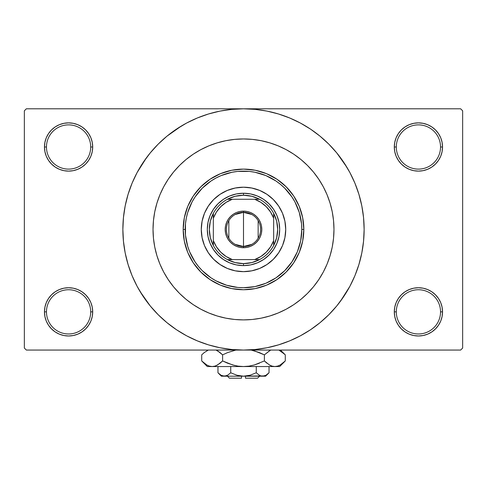 <?xml version="1.0" encoding="UTF-8"?>
<svg xmlns="http://www.w3.org/2000/svg" width="487" height="487" viewBox="0 0 487 487"><rect width="100%" height="100%" fill="white"/><g stroke="black" fill="none" stroke-linecap="round" stroke-linejoin="round"><path stroke-width="0.73" d="M440.534 311.857A22.116 22.116 0 0 0 418.418 289.741A22.116 22.116 0 0 0 396.302 311.857L394.293 311.857A24.125 24.125 0 0 1 418.418 287.732A24.125 24.125 0 0 1 442.543 311.857L440.534 311.857A22.116 22.116 0 0 1 418.418 333.972A22.116 22.116 0 0 1 396.302 311.857A22.116 22.116 0 0 1 418.418 289.741A22.116 22.116 0 0 1 440.534 311.857L442.543 311.857L442.08 307.151L440.711 302.628L438.477 298.452L435.475 294.799L431.823 291.798L427.653 289.57L423.124 288.194L418.418 287.732L413.713 288.194L409.183 289.57L405.014 291.798L401.355 294.799L398.36 298.452L396.126 302.628L394.756 307.151L394.293 311.857L394.756 316.568L396.126 321.091L398.36 325.261L401.355 328.92L405.014 331.921L409.183 334.149L413.713 335.525L418.418 335.987L423.124 335.525L427.653 334.149L431.823 331.921L435.475 328.92L438.477 325.261L440.711 321.091L442.08 316.568L442.543 311.857A24.125 24.125 0 0 1 418.418 335.987A24.125 24.125 0 0 1 394.293 311.857L396.302 311.857A22.116 22.116 0 0 0 418.418 333.972A22.116 22.116 0 0 0 440.534 311.857M90.698 311.857A22.116 22.116 0 0 0 68.582 289.741A22.116 22.116 0 0 0 46.466 311.857L44.457 311.857A24.125 24.125 0 0 1 68.582 287.732A24.125 24.125 0 0 1 92.707 311.857L90.698 311.857A22.116 22.116 0 0 1 68.582 333.972A22.116 22.116 0 0 1 46.466 311.857A22.116 22.116 0 0 1 68.582 289.741A22.116 22.116 0 0 1 90.698 311.857L92.707 311.857L92.244 307.151L90.874 302.628L88.64 298.452L85.645 294.799L81.986 291.798L77.817 289.57L73.287 288.194L68.582 287.732L63.876 288.194L59.347 289.57L55.177 291.798L51.525 294.799L48.523 298.452L46.289 302.628L44.92 307.151L44.457 311.857L44.92 316.568L46.289 321.091L48.523 325.261L51.525 328.92L55.177 331.921L59.347 334.149L63.876 335.525L68.582 335.987L73.287 335.525L77.817 334.149L81.986 331.921L85.645 328.92L88.64 325.261L90.874 321.091L92.244 316.568L92.707 311.857A24.125 24.125 0 0 1 68.582 335.987A24.125 24.125 0 0 1 44.457 311.857L46.466 311.857A22.116 22.116 0 0 0 68.582 333.972A22.116 22.116 0 0 0 90.698 311.857M90.698 146.995A22.116 22.116 0 0 0 68.582 124.879A22.116 22.116 0 0 0 46.466 146.995L44.457 146.995A24.125 24.125 0 0 1 68.582 122.864A24.125 24.125 0 0 1 92.707 146.995L90.698 146.995A22.116 22.116 0 0 1 68.582 169.111A22.116 22.116 0 0 1 46.466 146.995A22.116 22.116 0 0 1 68.582 124.879A22.116 22.116 0 0 1 90.698 146.995L92.707 146.995L92.244 142.289L90.874 137.76L88.64 133.59L85.645 129.932L81.986 126.93L77.817 124.702L73.287 123.333L68.582 122.864L63.876 123.333L59.347 124.702L55.177 126.93L51.525 129.932L48.523 133.59L46.289 137.76L44.92 142.289L44.457 146.995L44.92 151.701L46.289 156.224L48.523 160.4L51.525 164.052L55.177 167.053L59.347 169.281L63.876 170.657L68.582 171.12L73.287 170.657L77.817 169.281L81.986 167.053L85.645 164.052L88.64 160.4L90.874 156.224L92.244 151.701L92.707 146.995A24.125 24.125 0 0 1 68.582 171.12A24.125 24.125 0 0 1 44.457 146.995L46.466 146.995A22.116 22.116 0 0 0 68.582 169.111A22.116 22.116 0 0 0 90.698 146.995M440.534 146.995A22.116 22.116 0 0 0 418.418 124.879A22.116 22.116 0 0 0 396.302 146.995L394.293 146.995A24.125 24.125 0 0 1 418.418 122.864A24.125 24.125 0 0 1 442.543 146.995L440.534 146.995A22.116 22.116 0 0 1 418.418 169.111A22.116 22.116 0 0 1 396.302 146.995A22.116 22.116 0 0 1 418.418 124.879A22.116 22.116 0 0 1 440.534 146.995L442.543 146.995L442.08 142.289L440.711 137.76L438.477 133.59L435.475 129.932L431.823 126.93L427.653 124.702L423.124 123.333L418.418 122.864L413.713 123.333L409.183 124.702L405.014 126.93L401.355 129.932L398.36 133.59L396.126 137.76L394.756 142.289L394.293 146.995L394.756 151.701L396.126 156.224L398.36 160.4L401.355 164.052L405.014 167.053L409.183 169.281L413.713 170.657L418.418 171.12L423.124 170.657L427.653 169.281L431.823 167.053L435.475 164.052L438.477 160.4L440.711 156.224L442.08 151.701L442.543 146.995A24.125 24.125 0 0 1 418.418 171.12A24.125 24.125 0 0 1 394.293 146.995L396.302 146.995A22.116 22.116 0 0 0 418.418 169.111A22.116 22.116 0 0 0 440.534 146.995M340.395 301.289L349.891 286.295L354.95 275.593L358.937 264.447L361.817 252.96L363.552 241.248L364.136 229.426A120.636 120.636 0 0 1 243.5 350.062A120.636 120.636 0 0 1 122.864 229.426A120.636 120.636 0 0 1 243.5 108.796A120.636 120.636 0 0 1 364.136 229.426L363.552 217.604L361.817 205.891L358.937 194.41L354.95 183.264L349.891 172.562L343.804 162.408L336.748 152.9L328.798 144.128L320.026 136.177L310.517 129.122L303.815 124.958M153.028 229.395L153.46 220.556L154.763 211.778L156.924 203.164L159.913 194.8L163.711 186.777L168.271 179.161L173.561 172.027L179.526 165.452L186.101 159.486L193.236 154.196L200.851 149.637L208.874 145.838L217.239 142.849L225.846 140.688L234.631 139.385L243.5 138.953L252.369 139.385L261.154 140.688L269.761 142.849L278.126 145.838L286.149 149.637L293.764 154.196L300.899 159.486L307.474 165.452L313.439 172.027L318.729 179.161L323.289 186.777L327.087 194.8L330.076 203.164L332.237 211.778L333.412 219.375M153.028 229.426A90.472 90.472 0 0 1 243.5 138.953A90.472 90.472 0 0 1 333.972 229.426A90.472 90.472 0 0 1 243.5 319.898A90.472 90.472 0 0 1 153.028 229.426A90.472 90.472 0 0 1 243.5 138.953A90.472 90.472 0 0 1 333.972 229.426L333.54 238.295L332.237 247.079L330.076 255.687L327.087 264.051L323.289 272.075L318.729 279.69L313.439 286.825L307.474 293.399L300.899 299.365L293.764 304.655L286.149 309.221L278.126 313.013L269.761 316.002L261.154 318.163L252.369 319.466L243.5 319.898L234.631 319.466L225.846 318.163L217.239 316.002L208.874 313.013L200.851 309.221L193.236 304.655L186.101 299.365L179.526 293.399L173.561 286.825L168.271 279.69L163.711 272.075L159.913 264.051L156.924 255.687L154.763 247.079L153.46 238.295L153.028 229.426L153.46 238.295L154.763 247.079L156.924 255.687L159.913 264.051L163.711 272.075L168.271 279.69L173.561 286.825L179.526 293.399L186.101 299.365L193.236 304.655L200.851 309.221L208.874 313.013L217.239 316.002L225.846 318.163L234.631 319.466L243.5 319.898L252.369 319.466L261.154 318.163L269.761 316.002L278.126 313.013L286.149 309.221L293.764 304.655L300.899 299.365L307.474 293.399L313.439 286.825L318.729 279.69L323.289 272.075L327.087 264.051L330.076 255.687L332.237 247.079L333.54 238.295L333.972 229.426A90.472 90.472 0 0 1 243.5 319.898A90.472 90.472 0 0 1 153.028 229.426L153.46 220.556L154.763 211.778L156.924 203.164L159.913 194.8L163.711 186.777L168.271 179.161L173.561 172.027L179.526 165.452L186.101 159.486L193.236 154.196L200.851 149.637L208.874 145.838L217.239 142.849L225.846 140.688L234.631 139.385L243.5 138.953L252.369 139.385L261.154 140.688L269.761 142.849L278.126 145.838L286.149 149.637L293.764 154.196L300.899 159.486L307.474 165.452L313.439 172.027L318.729 179.161L323.289 186.777L327.087 194.8L330.076 203.164L332.237 211.778L333.54 220.556L333.972 229.426L333.54 220.556M140.031 291.445L150.252 305.958L158.202 314.724L166.974 322.674L176.483 329.729L186.637 335.817L197.338 340.876L208.485 344.863L219.966 347.742L231.678 349.477L243.5 350.062L460.641 350.062L462.65 348.047L462.65 110.805L462.65 348.047L460.641 350.062L26.359 350.062L24.35 348.047L24.35 110.805L26.359 108.796L243.5 108.796L26.359 108.796L24.35 110.805L24.35 348.047L26.359 350.062L243.5 350.062L255.322 349.477L267.034 347.742L278.515 344.863L289.662 340.876L300.363 335.817L310.517 329.729L320.026 322.674L328.798 314.724L336.748 305.958L343.804 296.449L347.974 289.741M460.641 108.796L243.5 108.796L460.641 108.796L462.65 110.805L460.641 108.796M333.412 239.482L333.54 238.295M305.519 332.895L310.517 329.729M346.969 167.406L336.748 152.9M181.481 125.956L166.974 136.177L158.202 144.128L150.252 152.9L143.196 162.408L139.026 169.111M146.605 157.563L137.109 172.562L132.05 183.264L128.063 194.41L125.183 205.891L123.448 217.604L122.864 229.426L123.448 241.248L125.183 252.96L128.063 264.447L132.05 275.593L137.109 286.295L143.196 296.449L150.252 305.958M176.483 329.729L183.185 333.899M401.355 129.932L398.36 133.59M396.126 156.224L396.765 157.63M90.874 137.76L88.64 133.59M73.287 123.333L68.582 122.864M77.817 169.281L78.967 168.77M85.645 164.052L88.64 160.4M90.874 302.628L90.235 301.222M85.645 328.92L88.64 325.261M409.183 289.57L408.033 290.082M401.355 294.799L398.36 298.452M396.126 321.091L398.36 325.261M413.713 335.525L418.418 335.987M310.517 129.122L300.363 123.034L289.662 117.976L278.515 113.988L267.034 111.109L255.322 109.374L243.5 108.796L231.678 109.374L219.966 111.109L208.485 113.988L197.338 117.976L186.637 123.034L176.483 129.122M201.277 229.426A42.223 42.223 0 0 0 204.485 245.57L202.087 237.662L201.277 229.426L202.087 221.189L204.491 213.269L208.393 205.971L213.647 199.573L220.045 194.319L227.344 190.417L235.264 188.019L243.5 187.203L251.736 188.019L259.656 190.417L266.955 194.319L273.353 199.573L278.607 205.971L282.509 213.269L284.913 221.189L285.723 229.426A42.223 42.223 0 0 1 243.5 271.649A42.223 42.223 0 0 1 201.277 229.426A42.223 42.223 0 0 1 243.5 187.203A42.223 42.223 0 0 1 285.723 229.426L284.913 237.662L282.509 245.582L278.607 252.881L273.353 259.279L266.955 264.532L259.656 268.434A42.223 42.223 0 0 0 282.503 245.594M204.497 245.594A42.223 42.223 0 0 0 227.332 268.428L220.045 264.532L213.647 259.279L208.393 252.881L204.491 245.582M227.356 268.44A42.223 42.223 0 0 0 259.644 268.44M183.185 229.426L185.194 229.426A58.306 58.306 0 0 1 243.5 171.12A58.306 58.306 0 0 1 301.806 229.426L303.815 229.426A60.315 60.315 0 0 0 243.5 169.111A60.315 60.315 0 0 0 183.185 229.426A60.315 60.315 0 0 1 243.5 169.111A60.315 60.315 0 0 1 303.815 229.426L302.658 241.193L299.225 252.51L293.649 262.937L286.149 272.075L277.012 279.575L266.584 285.151L255.267 288.584L243.5 289.741L231.733 288.584L220.416 285.151L209.988 279.575L200.851 272.075L193.351 262.937L187.775 252.51L184.342 241.193L183.185 229.426L184.342 217.659L187.775 206.342L193.351 195.914L200.851 186.777L209.988 179.277L220.416 173.701L231.733 170.267L243.5 169.111L255.267 170.267L266.584 173.701L277.012 179.277L286.149 186.777L293.649 195.914L299.225 206.342L302.658 217.659L303.815 229.426A60.315 60.315 0 0 1 243.5 289.741A60.315 60.315 0 0 1 183.185 229.426A60.315 60.315 0 0 0 243.5 289.741A60.315 60.315 0 0 0 303.815 229.426L301.806 229.426L301.526 223.71L299.298 212.502L294.921 201.941L291.981 197.034L284.731 188.195L280.488 184.354L275.892 180.945L265.811 175.557L254.878 172.24L249.216 171.4L237.784 171.4L232.122 172.24L221.189 175.557L216.015 178.005L211.108 180.945L202.269 188.195L195.019 197.034L192.079 201.941L187.702 212.502L186.314 218.054L185.474 223.71L185.474 235.142L187.702 246.349L189.632 251.736L195.019 261.817L198.428 266.413L202.269 270.656L211.108 277.907L216.015 280.847L226.577 285.224L237.784 287.452L243.5 287.732L254.878 286.612L265.811 283.294L275.892 277.907L284.731 270.656L291.981 261.817L297.368 251.736L300.686 240.803L301.806 229.426A58.306 58.306 0 0 1 243.5 287.732A58.306 58.306 0 0 1 185.194 229.426L183.185 229.426M208.004 222.364L210.067 215.577L213.409 209.319L217.908 203.834L223.393 199.335L229.651 195.993L236.439 193.929L243.5 193.236L250.562 193.929L257.349 195.993L263.607 199.335L269.092 203.834L273.591 209.319L276.933 215.577L278.996 222.364L279.69 229.426L278.996 236.487L276.933 243.275L273.591 249.533L269.092 255.018L263.607 259.516L257.349 262.858L250.562 264.922L243.5 265.616L236.439 264.922L229.651 262.858L223.393 259.516L217.908 255.018L213.409 249.533L210.067 243.275L208.004 236.487L207.31 229.426L208.004 222.364L210.067 215.577M259.656 268.434L251.736 270.839L243.5 271.649L235.264 270.839L227.344 268.434M278.996 236.487L276.933 243.275M257.349 262.858L250.562 264.922M236.439 264.922L229.651 262.858M210.067 243.275L208.004 236.487M217.908 203.834L223.393 199.335M229.651 195.993L236.439 193.929M250.562 193.929L257.349 195.993M263.607 199.335L269.092 203.834L273.591 209.319M276.933 215.577L278.996 222.364M285.723 229.426A42.223 42.223 0 0 0 282.515 213.282M282.503 213.257A42.223 42.223 0 0 0 259.668 190.423M259.644 190.411A42.223 42.223 0 0 0 227.356 190.411M227.332 190.423A42.223 42.223 0 0 0 204.497 213.257M251.84 244.346L243.5 246.513A17.088 17.088 0 0 0 260.588 229.426A17.088 17.088 0 0 0 243.5 212.338L243.5 211.133A18.299 18.299 0 0 1 261.799 229.426A18.299 18.299 0 0 1 243.5 247.725L243.5 212.338A17.088 17.088 0 0 1 260.588 229.426A17.088 17.088 0 0 1 243.5 246.513L235.16 244.346M235.16 214.505L243.5 212.338L251.84 214.505M258.153 220.629L258.153 238.228M213.343 245.509A34.181 34.181 0 0 1 213.343 213.343L210.341 221.135L209.319 229.426L210.341 237.717L213.343 245.509A34.181 34.181 0 0 0 227.417 259.583L235.209 262.584L243.5 263.607A34.181 34.181 0 0 1 227.417 259.583L259.583 259.583A34.181 34.181 0 0 1 243.5 263.607L251.791 262.584L259.583 259.583A34.181 34.181 0 0 0 273.657 245.509L276.659 237.717L277.681 229.426L276.659 221.135L273.657 213.343A34.181 34.181 0 0 1 273.657 245.509L273.657 213.343A34.181 34.181 0 0 0 259.583 199.268L251.791 196.267L243.5 195.244L243.5 193.236A36.19 36.19 0 0 0 207.31 229.426A36.19 36.19 0 0 0 243.5 265.616L243.5 263.607L243.5 265.616A36.19 36.19 0 0 1 207.31 229.426A36.19 36.19 0 0 1 243.5 193.236A36.19 36.19 0 0 1 279.69 229.426A36.19 36.19 0 0 1 243.5 265.616A36.19 36.19 0 0 0 279.69 229.426A36.19 36.19 0 0 0 243.5 193.236L243.5 195.244L235.209 196.267L227.417 199.268A34.181 34.181 0 0 1 259.583 199.268L227.417 199.268A34.181 34.181 0 0 0 213.343 213.343L213.343 245.509A34.181 34.181 0 0 0 227.417 259.583L254.695 259.583L260.868 256.503L266.249 252.175L270.577 246.799L273.657 240.621L273.657 218.231L270.577 212.058L266.249 206.677L260.868 202.349L254.695 199.268L232.305 199.268L226.132 202.349L220.751 206.677L216.423 212.058L213.343 218.231L213.343 240.621L216.423 246.799L220.751 252.175L226.132 256.503L232.305 259.583A32.166 32.166 0 0 1 213.343 240.621L213.343 245.509M243.5 211.133L247.067 211.48L250.501 212.521L253.666 214.213L256.436 216.49L258.713 219.26L260.405 222.425L261.446 225.858L261.799 229.426L261.446 232.993L260.405 236.426L258.713 239.592L256.436 242.362L253.666 244.638L250.501 246.331L247.067 247.372L243.5 247.725L239.933 247.372L236.499 246.331L233.334 244.638L230.564 242.362L228.287 239.592L226.595 236.426L225.554 232.993L225.201 229.426L225.554 225.858L226.595 222.425L228.287 219.26L230.564 216.49L233.334 214.213L236.499 212.521L239.933 211.48L243.5 211.133L243.5 246.513A17.088 17.088 0 0 1 226.412 229.426A17.088 17.088 0 0 1 243.5 212.338A17.088 17.088 0 0 0 226.412 229.426A17.088 17.088 0 0 0 243.5 246.513L243.5 247.725A18.299 18.299 0 0 1 225.201 229.426A18.299 18.299 0 0 1 243.5 211.133M259.583 199.268A34.181 34.181 0 0 1 273.657 213.343L273.657 218.231A32.166 32.166 0 0 0 254.695 199.268L259.583 199.268M273.657 245.509A34.181 34.181 0 0 1 259.583 259.583L254.695 259.583A32.166 32.166 0 0 0 273.657 240.621L273.657 245.509M213.343 213.343A34.181 34.181 0 0 1 227.417 199.268L232.305 199.268A32.166 32.166 0 0 0 213.343 218.231L213.343 213.343M228.847 238.228L228.847 220.629M257.574 378.204L245.509 378.204L257.574 378.204L259.583 376.195M245.509 376.195L245.509 378.204L245.509 376.195M268.374 373.413L269.037 372.774L269.037 366.547L269.037 372.774L265.951 375.233L264.331 375.946L261.002 375.952L259.376 375.246L256.272 372.774L250.068 375.24L256.272 372.774L250.068 375.24L246.836 375.946L250.075 375.24L243.5 376.195L240.164 375.946L236.925 375.24L230.728 372.774L230.728 366.547L230.728 372.774L227.648 375.233L224.349 376.195L221.068 375.246L217.963 372.774L217.963 366.547L217.963 372.774L221.049 375.233L217.963 372.774L221.068 375.246L222.705 375.952M227.289 375.428L224.349 376.195L221.384 376.195L226.011 375.946M240.17 375.946L241.491 376.104M265.847 375.294L262.651 376.195L261.002 375.952L259.376 375.246L256.272 372.774L259.37 375.24L256.272 372.774L256.272 366.547L256.272 372.774L259.352 375.233M260.977 375.946L260.088 375.611M284.785 361.445L285.291 360.946L285.291 354.853L285.291 360.946L280.238 364.97L277.584 366.133L274.838 366.547L279.69 366.547L207.31 366.547L212.162 366.547L209.453 366.145L206.792 364.988L201.709 360.946L201.709 354.853L204.199 352.6L208.32 350.062L204.205 352.594L201.709 354.853L201.709 360.946L202.215 361.445M216.386 350.226L220.112 352.594L222.608 354.853L222.608 360.946L217.555 364.97L214.907 366.133L212.162 366.547L214.883 366.139M209.416 366.133L212.162 366.547L214.864 366.145L212.162 366.547L243.5 366.547L238.058 366.139L232.743 364.982L238.04 366.139L243.5 366.547L248.942 366.139L254.257 364.982L248.96 366.139L243.5 366.547L274.838 366.547L272.136 366.145L269.475 364.988L264.392 360.946L264.392 354.853L264.392 360.946L266.882 363.199L264.392 360.946L254.244 364.982L259.413 363.199L254.244 364.982L248.942 366.139L254.257 364.982L248.96 366.139L243.5 366.547L238.04 366.139L243.5 366.547L238.04 366.139L232.743 364.982L222.608 360.946L227.581 363.199L222.608 360.946L217.555 364.97L214.907 366.133L212.162 366.547L209.453 366.145L206.792 364.988L201.709 360.946L207.31 366.547M216.24 365.64L220.118 363.199L222.608 360.946L222.608 354.853L217.543 350.823L220.112 352.594L215.997 350.062M235.83 350.062L227.581 352.6L235.83 350.062L227.581 352.6L235.83 350.062L227.587 352.6L222.608 354.853L220.118 352.6L222.608 354.853L227.581 352.6L222.608 354.853L220.118 352.6L216.441 350.256M251.17 350.062L259.413 352.6L264.392 354.853L259.419 352.6L264.392 354.853L270.023 350.512M272.093 366.133L270.614 365.573M279.69 366.547L285.291 360.946L280.238 364.97L277.584 366.133L274.838 366.547L277.547 366.145L274.838 366.547L272.136 366.145L269.445 364.97L270.559 365.548M279.167 350.275L284.749 354.323M264.392 360.946L254.257 364.982L264.392 360.946L269.445 364.97L264.392 360.946M280.208 364.988L279.167 365.524L280.208 364.988M274.692 366.547L272.117 366.139M232.743 364.982L222.608 360.946L227.581 363.199L234.582 365.463M202.452 361.664L204.12 363.132M254.257 350.817L264.392 354.853L269.445 350.829L264.392 354.853L259.419 352.6L252.418 350.336M280.317 350.877L285.291 354.853L280.494 350.062M284.56 354.146L283.203 352.929M270.559 350.256L269.475 350.81L270.559 350.256M202.215 354.359L201.709 354.853M206.792 350.81L207.833 350.275L206.792 350.81M245.509 376.104L264.338 375.94M237.011 375.264L243.5 376.195L224.349 376.195L265.616 376.195L269.037 372.774L265.951 375.233L268.599 373.206M250.068 375.24L256.272 372.774M246.836 375.946L247.907 375.763L246.836 375.946M227.624 375.246L230.728 372.774L227.648 375.233M230.716 372.792L236.925 375.24M224.349 376.195L225.998 375.952L222.693 375.952L224.349 376.195M241.491 378.204L229.426 378.204L241.491 378.204L241.491 376.195L241.491 378.204M226.863 375.629L226.023 375.946M216.277 365.621L214.907 366.133M274.845 366.547L277.547 366.145M207.833 365.524L206.707 364.94M243.5 366.547L243.196 366.547M262.651 376.195L260.989 375.946M260.034 375.587L259.376 375.246M221.676 375.562L221.068 375.246M240.164 375.946L239.093 375.763M221.384 376.195L217.963 372.774M229.426 378.204L227.417 376.195"/></g></svg>
